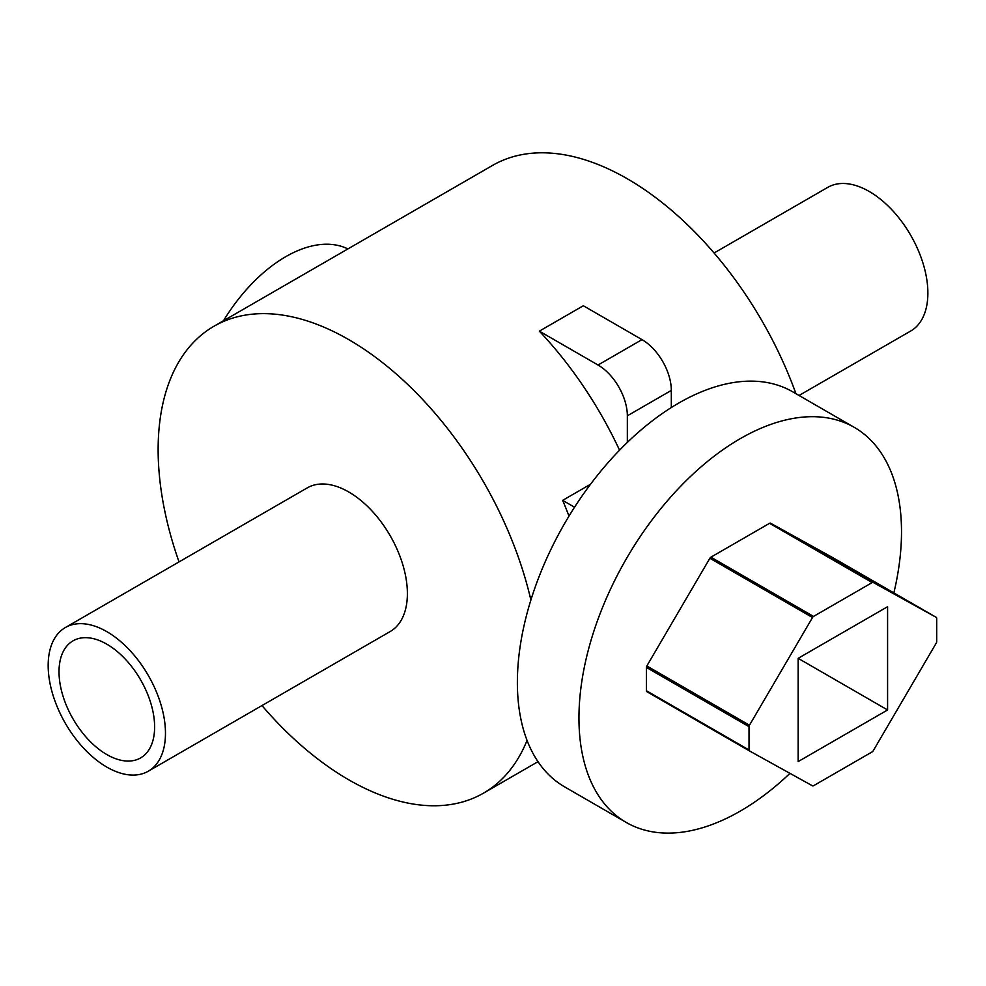 <?xml version="1.0" encoding="UTF-8"?>
<svg xmlns="http://www.w3.org/2000/svg" width="986" height="986" viewBox="0 0 986 986"><rect width="100%" height="100%" fill="white"/><g stroke="black" fill="none" stroke-linecap="round" stroke-linejoin="round"><path stroke-width="1.48" d="M893.858 592.894A228.086 131.68 120 0 0 854.27 427.369L792.695 391.812A228.086 131.68 120 0 0 678.651 403.114A228.086 131.68 120 0 0 529.655 604.098A228.086 131.68 120 0 0 564.608 786.865L626.196 822.423A228.086 131.68 120 0 0 740.24 811.121A228.086 131.68 120 0 0 789.959 773.344M854.27 427.369A228.086 131.68 120 0 0 740.24 438.671A228.086 131.68 120 0 0 591.23 639.655A228.086 131.68 120 0 0 626.196 822.423M749.446 750.913L646.841 691.679A2.071 1.196 -60 0 1 646.828 691.667A2.071 1.196 -60 0 1 646.397 690.718L646.397 667.423A2.071 1.196 -60 0 1 646.841 665.957L709.883 558.249A2.071 1.196 -60 0 1 710.906 557.176L769.561 523.319A2.071 1.196 -60 0 1 770.584 523.209L833.626 558.113A2.071 1.196 -60 0 1 833.638 558.125A2.071 1.196 -60 0 1 833.651 558.125L936.269 617.372A2.071 1.196 -60 0 1 936.269 617.372A2.071 1.196 -60 0 1 936.7 618.321L936.7 641.627A2.071 1.196 -60 0 1 936.256 643.082L873.214 750.79A2.071 1.196 -60 0 1 872.191 751.874L813.536 785.731A2.071 1.196 -60 0 1 812.513 785.842L749.471 750.925A2.071 1.196 -60 0 1 749.459 750.925A2.071 1.196 -60 0 1 749.027 749.976L749.027 726.67A2.071 1.196 -60 0 1 749.471 725.215L812.513 617.507A2.071 1.196 -60 0 1 813.536 616.423L872.191 582.566A2.071 1.196 -60 0 1 873.214 582.455L936.256 617.372L833.626 558.113M887.585 606.698L887.585 709.969L798.142 761.599L798.142 658.328L887.585 606.698M887.585 709.969L798.142 658.328M347.898 248.928A129.523 74.788 120 0 0 223.489 320.758M714.074 252.995L827.759 187.365A82.935 47.883 60 0 1 869.233 191.481A82.935 47.883 60 0 1 923.414 264.568A82.935 47.883 60 0 1 910.694 331.025L799.042 395.485M106.821 631.644A82.935 47.883 60 0 1 161.001 704.731A82.935 47.883 60 0 1 148.294 771.2A82.935 47.883 60 0 1 106.821 767.083A82.935 47.883 60 0 1 52.64 693.996A82.935 47.883 60 0 1 65.347 627.54A82.935 47.883 60 0 1 106.821 631.644M65.347 627.54L307.262 487.873A82.935 47.883 60 0 1 348.736 491.977A82.935 47.883 60 0 1 402.917 565.064A82.935 47.883 60 0 1 390.209 631.521L148.294 771.2M106.821 754.561A67.59 39.021 60 0 1 62.66 694.994A67.59 39.021 60 0 1 73.026 640.826A67.59 39.021 60 0 1 106.821 644.178A67.59 39.021 60 0 1 150.981 703.745A67.59 39.021 60 0 1 140.616 757.914A67.59 39.021 60 0 1 106.821 754.561M568.996 516.097A269.548 155.628 -120 0 0 562.649 500.358L590.515 484.274M627.342 442.418L627.342 415.809A41.474 23.947 -120 0 0 598.021 365.017L539.342 331.148A269.548 155.628 60 0 1 619.553 450.183M539.342 331.148L583.33 305.746L641.997 339.628A41.474 23.947 -120 0 1 671.318 390.419L671.318 407.538M179.033 561.909A269.548 155.628 60 0 1 213.962 326.255A269.548 155.628 60 0 1 348.736 339.615A269.548 155.628 60 0 1 530.887 600.043M527.054 740.4A269.548 155.628 60 0 1 483.51 793.138A269.548 155.628 60 0 1 348.736 779.79A269.548 155.628 60 0 1 261.968 705.569M213.962 326.255L492.532 165.426A269.548 155.628 60 0 1 627.306 178.774A269.548 155.628 60 0 1 795.961 393.71M574.542 507.223L562.649 500.358M749.027 726.67L646.397 667.423M749.471 725.215L646.841 665.957M749.027 749.976L646.397 690.718M873.214 582.455L770.584 523.209M872.191 582.566L769.561 523.319M813.536 616.423L710.906 557.176M812.513 617.507L709.883 558.249M627.342 415.809L671.318 390.419M598.021 365.017L641.997 339.628M749.459 750.925L646.828 691.667M483.51 793.138L538.011 761.673"/></g></svg>
